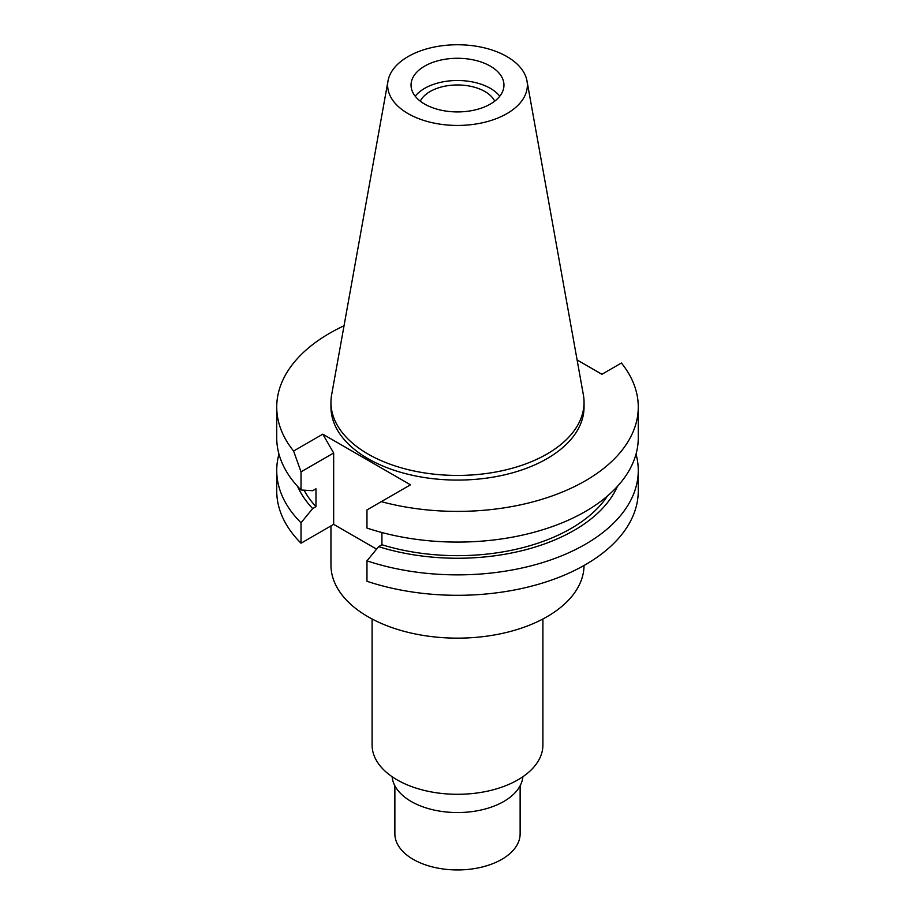 <?xml version="1.0" encoding="UTF-8"?>
<svg xmlns="http://www.w3.org/2000/svg" width="915" height="915" viewBox="0 0 915 915"><rect width="100%" height="100%" fill="white"/><g stroke="black" fill="none" stroke-linecap="round" stroke-linejoin="round"><path stroke-width="1.37" d="M506.91 113.62A69.872 40.34 180 0 1 427.465 121.523A69.872 40.34 180 0 1 388.006 80.943A69.872 40.34 180 0 1 408.09 56.57A69.872 40.34 180 0 1 480.867 47.077A69.872 40.34 180 0 1 526.994 80.943A69.872 40.34 180 0 1 506.91 113.62M526.994 80.943L583.37 394.845A126.544 73.051 180 0 1 584.044 402.383A126.544 73.051 180 0 1 546.976 454.034A126.544 73.051 180 0 1 409.074 469.875A126.544 73.051 180 0 1 330.956 402.383A126.544 73.051 180 0 1 331.63 394.845L388.006 80.943M424.651 66.132A46.459 26.821 0 0 0 411.041 85.095A46.459 26.821 0 0 0 439.726 109.88A46.459 26.821 0 0 0 490.349 104.07A46.459 26.821 0 0 0 503.959 85.095A46.459 26.821 0 0 0 475.274 60.321A46.459 26.821 0 0 0 424.651 66.132M415.216 96.212A46.459 26.821 180 0 1 424.651 88.355A46.459 26.821 180 0 1 499.784 96.212M494.718 101.153A38.716 22.349 0 0 0 430.119 91.511A38.716 22.349 0 0 0 420.282 101.153M394.868 785.768L394.868 833.782A62.632 36.154 0 0 0 433.538 867.191A62.632 36.154 0 0 0 501.786 859.357A62.632 36.154 0 0 0 520.132 833.782L520.132 785.768M392.112 776.709A65.48 37.801 0 0 0 434.03 810.038A65.48 37.801 0 0 0 503.799 801.471A65.48 37.801 0 0 0 522.888 776.709M372.096 618.998L372.096 744.993A85.404 49.307 0 0 0 424.823 790.549A85.404 49.307 0 0 0 517.89 779.855A85.404 49.307 0 0 0 542.904 744.993L542.904 618.998M330.956 525.919L330.956 565.081A126.544 73.051 0 0 0 409.074 632.585A126.544 73.051 0 0 0 546.976 616.744A126.544 73.051 0 0 0 584.033 565.47M376.568 549.137L333.666 524.364L301.024 543.201A180.77 104.367 0 0 1 276.73 490.943L276.73 470.504A180.77 104.367 180 0 1 278.972 454.103M366.972 560.838L366.972 581.277A180.77 104.367 0 0 0 585.326 564.738A180.77 104.367 0 0 0 638.27 490.943L638.27 470.504A180.77 104.367 180 0 1 585.326 544.299A180.77 104.367 180 0 1 366.972 560.838L378.604 546.655L381.921 544.745L381.921 532.519M333.666 524.364L333.666 453.005L322.789 434.179L293.589 451.038A180.77 104.367 180 0 1 276.73 407.026A180.77 104.367 180 0 1 329.675 333.232A180.77 104.367 180 0 1 344.04 325.774M577.102 359.95L601.91 374.281L621.411 363.015A180.77 104.367 180 0 1 638.27 407.026L638.27 437.713A180.77 104.367 0 0 1 585.326 511.519A180.77 104.367 0 0 1 366.972 528.058L366.972 509.918L410.48 484.801L322.789 434.179M293.589 451.038L301.024 471.843L301.024 489.983L312.667 490.726L315.972 488.816L315.972 506.67L312.667 508.58L301.024 522.762L301.024 543.201M301.024 471.843L333.666 453.005M301.024 522.762A180.77 104.367 180 0 1 276.73 470.504M636.028 454.103A180.77 104.367 180 0 1 638.27 470.504M638.27 407.026A180.77 104.367 180 0 1 585.326 480.821A180.77 104.367 180 0 1 381.269 501.66M330.956 402.383L330.956 407.026A126.544 73.051 0 0 0 409.074 474.519A126.544 73.051 0 0 0 546.976 458.69A126.544 73.051 0 0 0 584.044 407.026L584.044 402.383M276.73 407.026L276.73 437.713A180.77 104.367 0 0 0 301.024 489.983M304.1 490.188A160.445 92.632 0 0 0 315.972 506.67M312.667 508.58A164.929 95.217 180 0 1 297.615 486.414M381.921 544.745A160.445 92.632 0 0 0 570.949 528.538A160.445 92.632 0 0 0 607.423 496.033M617.385 486.414A164.929 95.217 180 0 1 574.128 530.368A164.929 95.217 180 0 1 378.604 546.655"/></g></svg>
